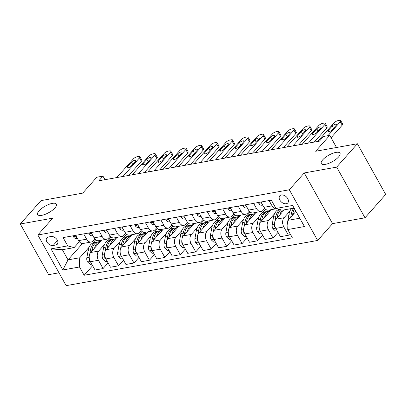 <?xml version="1.0" encoding="UTF-8"?>
<svg xmlns="http://www.w3.org/2000/svg" width="406" height="406" viewBox="0 0 406 406"><rect width="100%" height="100%" fill="white"/><g stroke="black" fill="none" stroke-linecap="round" stroke-linejoin="round"><path stroke-width="0.61" d="M322.74 159.802A10.708 3.715 150.8 0 1 332.534 153.392A10.708 3.715 150.8 0 1 339.995 153.153A10.708 3.715 150.8 0 1 338.558 156.955A10.708 3.715 150.8 0 1 328.764 163.369A10.708 3.715 150.8 0 1 321.303 163.603A10.708 3.715 150.8 0 1 322.74 159.802M39.118 210.78A10.708 3.715 150.8 0 1 48.913 204.37A10.708 3.715 150.8 0 1 56.373 204.137A10.708 3.715 150.8 0 1 54.937 207.938A10.708 3.715 150.8 0 1 45.142 214.348A10.708 3.715 150.8 0 1 37.682 214.581A10.708 3.715 150.8 0 1 39.118 210.78M281.353 194.976A5.354 3.563 -138.5 0 0 279.795 195.809A5.354 3.563 -138.5 0 0 280.546 201.097A5.354 3.563 -138.5 0 0 286.25 203.741A5.354 3.563 -138.5 0 0 287.808 202.909A5.354 3.563 -138.5 0 0 287.057 197.62A5.354 3.563 -138.5 0 0 281.353 194.976M364.994 217.799L385.7 194.433L357.376 143.749L336.67 167.12L304.231 172.951L289.326 189.775L317.649 240.453L332.555 223.63L364.994 217.799L336.67 167.12M289.326 189.775L37.834 234.978L66.158 285.657L317.649 240.453M37.834 234.978L52.739 218.154L20.3 223.985L48.624 274.664L58.977 272.807M20.3 223.985L41.006 200.62L82.712 193.124L96.79 177.234L102.972 176.123L98.831 180.797L319.426 141.146L323.567 136.472L329.743 135.36L315.665 151.25L357.376 143.749M53.1 245.498L55.815 245.011A5.187 3.451 -138.5 0 0 57.327 244.204A5.187 3.451 -138.5 0 0 56.596 239.078A5.187 3.451 -138.5 0 0 51.07 236.52L48.35 237.008A5.187 3.451 -138.5 0 0 46.842 237.814A5.187 3.451 -138.5 0 0 47.573 242.94A5.187 3.451 -138.5 0 0 53.1 245.498L57.505 240.53M79.515 266.981L62.834 269.975L51.044 248.883L67.726 245.884L74.105 247.624L62.362 249.736L68.025 259.87L79.769 257.759L79.515 266.981L84.149 275.263L292.386 237.835L287.752 229.547L288.006 220.331L299.745 218.22L294.081 208.085L282.343 210.196L275.963 208.456L292.65 205.456L304.439 226.548L287.752 229.547M275.963 208.456L271.335 200.168L63.097 237.596L67.726 245.884M336.528 147.5L329.743 135.36M104.966 179.691L102.972 176.123M82.514 243.519L68.025 259.87L62.834 269.975M74.105 247.624L79.348 241.707M253.623 203.35L256.582 208.638A6.694 4.42 79.8 0 0 261.078 211.485A6.694 4.42 79.8 0 0 262.956 210.379L264.722 208.385M238.18 206.126L241.134 211.414A6.694 4.42 79.8 0 0 245.63 214.261A6.694 4.42 79.8 0 0 247.508 213.155L249.274 211.161M222.732 208.902L225.685 214.19A6.694 4.42 79.8 0 0 230.182 217.037A6.694 4.42 79.8 0 0 232.059 215.931L233.826 213.937M207.283 211.678L210.237 216.966A6.694 4.42 79.8 0 0 214.733 219.813A6.694 4.42 79.8 0 0 216.611 218.707L218.377 216.713M191.835 214.459L194.789 219.742A6.694 4.42 79.8 0 0 199.285 222.595A6.694 4.42 79.8 0 0 201.163 221.483L202.929 219.489M176.387 217.235L179.34 222.524A6.694 4.42 79.8 0 0 183.837 225.371A6.694 4.42 79.8 0 0 185.715 224.264L187.481 222.27M160.938 220.011L163.892 225.3A6.694 4.42 79.8 0 0 168.388 228.147A6.694 4.42 79.8 0 0 170.266 227.04L172.037 225.046M145.49 222.787L148.444 228.076A6.694 4.42 79.8 0 0 152.94 230.923A6.694 4.42 79.8 0 0 154.823 229.816L156.589 227.822M130.042 225.563L133.001 230.852A6.694 4.42 79.8 0 0 137.497 233.699A6.694 4.42 79.8 0 0 139.375 232.592L141.141 230.598M114.593 228.339L117.552 233.628A6.694 4.42 79.8 0 0 122.049 236.475A6.694 4.42 79.8 0 0 123.926 235.368L125.693 233.374M99.145 231.115L102.104 236.404A6.694 4.42 79.8 0 0 106.6 239.251A6.694 4.42 79.8 0 0 108.478 238.144L110.244 236.15M83.697 233.892L86.656 239.18A6.694 4.42 79.8 0 0 91.152 242.032A6.694 4.42 79.8 0 0 93.03 240.92L94.796 238.926M95.669 239.814L92.796 243.057M89.071 247.259L79.769 257.759M101.607 240.149L90.66 252.502A6.694 4.42 79.8 0 0 90.411 261.718L95.04 270.005L103.073 268.564L108.077 262.915M111.117 237.033L108.24 240.281M104.52 244.483L98.694 251.06A6.694 4.42 79.8 0 0 98.445 260.276L103.073 268.564M117.055 237.373L106.108 249.726A6.694 4.42 79.8 0 0 105.859 258.942L110.488 267.229L118.522 265.788L123.525 260.139M126.565 234.257L123.688 237.505M119.968 241.707L114.142 248.279A6.694 4.42 79.8 0 0 113.893 257.5L118.522 265.788M132.503 234.597L121.556 246.95A6.694 4.42 79.8 0 0 121.308 256.166L125.936 264.453L133.97 263.007L138.974 257.363M142.014 231.481L139.136 234.729M135.416 238.931L129.59 245.503A6.694 4.42 79.8 0 0 129.341 254.724L133.97 263.007M147.946 231.821L137.005 244.173A6.694 4.42 79.8 0 0 136.756 253.39L141.384 261.677L149.418 260.231L154.422 254.587M157.462 228.705L154.584 231.953M150.865 236.155L145.038 242.727A6.694 4.42 79.8 0 0 144.785 251.943L149.418 260.231M163.395 229.045L152.453 241.397A6.694 4.42 79.8 0 0 152.204 250.614L156.833 258.901L164.866 257.455L169.87 251.806M172.91 225.929L170.033 229.177M166.313 233.374L160.487 239.951A6.694 4.42 79.8 0 0 160.233 249.167L164.866 257.455M178.843 226.269L167.901 238.616A6.694 4.42 79.8 0 0 167.648 247.838L172.281 256.125L180.315 254.679L185.319 249.03M188.359 223.153L185.481 226.401M181.761 230.598L175.935 237.175A6.694 4.42 79.8 0 0 175.681 246.391L180.315 254.679M194.291 223.493L183.35 235.84A6.694 4.42 79.8 0 0 183.096 245.062L187.729 253.344L195.763 251.903L200.767 246.254M203.807 220.377L200.929 223.62M197.209 227.822L191.383 234.399A6.694 4.42 79.8 0 0 191.13 243.615L195.763 251.903M209.74 220.712L198.798 233.064A6.694 4.42 79.8 0 0 198.544 242.28L203.178 250.568L211.211 249.127L216.215 243.478M219.255 217.596L216.378 220.844M212.653 225.046L206.827 231.623A6.694 4.42 79.8 0 0 206.578 240.839L211.211 249.127M225.188 217.936L214.246 230.288A6.694 4.42 79.8 0 0 213.992 239.504L218.626 247.792L226.66 246.351L231.664 240.702M234.704 214.82L231.826 218.068M228.101 222.27L222.275 228.842A6.694 4.42 79.8 0 0 222.026 238.063L226.66 246.351M240.636 215.16L229.689 227.512A6.694 4.42 79.8 0 0 229.441 236.728L234.074 245.016L242.108 243.575L247.107 237.926M250.152 212.044L247.274 215.292M243.549 219.494L237.723 226.066A6.694 4.42 79.8 0 0 237.474 235.287L242.108 243.575M256.084 212.384L245.138 224.736A6.694 4.42 79.8 0 0 244.889 233.952L249.523 242.24L257.551 240.794L262.555 235.15M265.595 209.268L262.723 212.516M258.998 216.718L253.171 223.29A6.694 4.42 79.8 0 0 252.923 232.506L257.551 240.794M271.533 209.608L260.586 221.96A6.694 4.42 79.8 0 0 260.337 231.176L264.971 239.464L272.999 238.017L278.003 232.369M278.658 209.186L278.171 209.74M274.446 213.937L268.62 220.514A6.694 4.42 79.8 0 0 268.371 229.73L272.999 238.017M284.312 209.841L276.034 219.179A6.694 4.42 79.8 0 0 275.786 228.4L280.414 236.688L288.448 235.241L289.975 233.521M289.894 211.161L284.068 217.738A6.694 4.42 79.8 0 0 283.819 226.954L288.448 235.241M295.928 211.389L288.006 220.331M75.668 235.338L78.622 240.626A6.694 4.42 79.8 0 0 83.118 243.473L91.152 242.032M84.149 275.263L92.629 265.691M99.764 241.59L99.201 240.58M91.117 232.562L94.07 237.85A6.694 4.42 79.8 0 0 98.567 240.697L106.6 239.251M115.213 238.814L114.649 237.804M130.661 236.038L130.098 235.028M106.56 229.786L109.518 235.074A6.694 4.42 79.8 0 0 114.015 237.921L122.049 236.475M146.109 233.257L145.546 232.252M122.008 227.01L124.967 232.298A6.694 4.42 79.8 0 0 129.463 235.145L137.497 233.699M161.558 230.481L160.994 229.476M137.456 224.229L140.415 229.517A6.694 4.42 79.8 0 0 144.912 232.369L152.94 230.923M177.006 227.705L176.443 226.7M152.905 221.453L155.858 226.741A6.694 4.42 79.8 0 0 160.36 229.588L168.388 228.147M192.454 224.929L191.891 223.924M168.353 218.677L171.307 223.965A6.694 4.42 79.8 0 0 175.803 226.812L183.837 225.371M207.902 222.153L207.339 221.143M183.801 215.901L186.755 221.189A6.694 4.42 79.8 0 0 191.251 224.036L199.285 222.595M223.351 219.377L222.787 218.367M199.25 213.125L202.203 218.413A6.694 4.42 79.8 0 0 206.7 221.26L214.733 219.813M238.799 216.601L238.236 215.591M214.698 210.349L217.652 215.637A6.694 4.42 79.8 0 0 222.148 218.484L230.182 217.037M254.247 213.825L253.684 212.815M230.146 207.573L233.1 212.861A6.694 4.42 79.8 0 0 237.596 215.708L245.63 214.261M269.691 211.044L269.132 210.039M245.594 204.791L248.548 210.08A6.694 4.42 79.8 0 0 253.045 212.932L261.078 211.485M261.043 202.015L263.996 207.304A6.694 4.42 79.8 0 0 268.493 210.151L276.527 208.709A6.694 4.42 79.8 0 0 276.735 208.664M269.071 200.574L272.03 205.862A6.694 4.42 79.8 0 0 276.527 208.709M62.362 249.736L51.044 248.883M292.65 205.456L294.081 208.085M304.439 226.548L299.745 218.22M304.231 172.951L332.555 223.63M73.313 235.759L73.41 236.708A4.436 2.928 79.8 0 0 76.059 238.555L77.444 238.52M116.811 177.564L133.28 158.974A3.344 1.162 -29.2 0 1 137.406 156.66L138.644 156.437A3.344 1.162 -29.2 0 1 139.908 156.675A3.344 1.162 -29.2 0 1 139.461 157.863L122.988 176.453M128.875 175.397L141.374 161.289L139.461 157.863M131.412 162.141A2.675 0.929 150.8 0 1 133.858 160.537A2.675 0.929 150.8 0 1 135.726 160.477A2.675 0.929 150.8 0 1 135.365 161.431L131.392 165.917A2.675 0.929 150.8 0 1 128.941 167.516A2.675 0.929 150.8 0 1 127.078 167.576A2.675 0.929 150.8 0 1 127.433 166.627L131.412 162.141L132.696 164.44M76.323 236.515L76.435 237.2A4.436 2.928 79.8 0 0 76.962 237.657M139.908 156.675L141.821 160.101A3.344 1.162 150.8 0 1 141.374 161.289M94.593 248.066A12.799 8.46 -100.2 0 1 100.434 241.468L98.1 241.89A12.799 8.46 -100.2 0 0 91.989 249.649L93.416 249.391M91.771 264.159L90.264 264.428L87.493 261.911A4.436 2.928 -100.2 0 1 86.828 257.825L88.158 250.335A12.799 8.46 -100.2 0 1 94.268 242.58L96.613 242.159A12.799 8.46 79.8 0 0 90.508 249.913L89.797 253.897M97.364 242.072A12.799 8.46 79.8 0 0 96.613 242.159M91.69 251.339L91.989 249.649M89.213 257.191L89.178 257.404A4.436 2.928 79.8 0 0 89.371 260.347L90.102 261.114M88.762 232.983L88.858 233.932A4.436 2.928 79.8 0 0 91.507 235.779L92.893 235.744M132.255 174.788L148.728 156.198A3.344 1.162 -29.2 0 1 152.854 153.884L154.092 153.661A3.344 1.162 -29.2 0 1 155.356 153.899A3.344 1.162 -29.2 0 1 154.904 155.087L138.436 173.677M144.323 172.616L156.823 158.513L154.904 155.087M146.86 159.365A2.675 0.929 150.8 0 1 149.306 157.761A2.675 0.929 150.8 0 1 151.174 157.701A2.675 0.929 150.8 0 1 150.814 158.65L146.84 163.136A2.675 0.929 150.8 0 1 144.389 164.74A2.675 0.929 150.8 0 1 142.526 164.8A2.675 0.929 150.8 0 1 142.882 163.851L146.86 159.365L148.144 161.664M91.771 233.734L91.883 234.419A4.436 2.928 79.8 0 0 92.411 234.881M155.356 153.899L157.269 157.325A3.344 1.162 150.8 0 1 156.823 158.513M104.21 230.207L104.306 231.156A4.436 2.928 79.8 0 0 106.956 233.003L108.341 232.968M147.703 172.012L164.176 153.422A3.344 1.162 -29.2 0 1 168.302 151.108L169.541 150.885A3.344 1.162 -29.2 0 1 170.804 151.123A3.344 1.162 -29.2 0 1 170.353 152.311L153.884 170.901M159.771 169.84L172.266 155.737L170.353 152.311M162.309 156.584A2.675 0.929 150.8 0 1 164.755 154.985A2.675 0.929 150.8 0 1 166.622 154.925A2.675 0.929 150.8 0 1 166.262 155.874L162.283 160.36A2.675 0.929 150.8 0 1 159.837 161.964A2.675 0.929 150.8 0 1 157.97 162.024A2.675 0.929 150.8 0 1 158.33 161.07L162.309 156.584L163.593 158.888M107.22 230.958L107.331 231.643A4.436 2.928 79.8 0 0 107.859 232.105M170.804 151.123L172.717 154.549A3.344 1.162 150.8 0 1 172.266 155.737M119.658 227.431L119.755 228.38A4.436 2.928 79.8 0 0 122.399 230.227L123.789 230.187M163.151 169.231L179.625 150.646A3.344 1.162 -29.2 0 1 183.751 148.332L184.989 148.109A3.344 1.162 -29.2 0 1 186.252 148.347A3.344 1.162 -29.2 0 1 185.801 149.535L169.332 168.125M175.214 167.064L187.714 152.96L185.801 149.535M177.752 153.808A2.675 0.929 150.8 0 1 180.203 152.204A2.675 0.929 150.8 0 1 182.066 152.148A2.675 0.929 150.8 0 1 181.71 153.098L177.732 157.584A2.675 0.929 150.8 0 1 175.285 159.188A2.675 0.929 150.8 0 1 173.418 159.248A2.675 0.929 150.8 0 1 173.778 158.294L177.752 153.808L179.041 156.112M122.668 228.182L122.779 228.867A4.436 2.928 79.8 0 0 123.307 229.324M186.252 148.347L188.166 151.768A3.344 1.162 150.8 0 1 187.714 152.96M110.041 245.29A12.799 8.46 -100.2 0 1 115.883 238.692L113.548 239.114A12.799 8.46 -100.2 0 0 107.438 246.873L108.864 246.615M107.22 261.383L105.707 261.652L102.941 259.135A4.436 2.928 -100.2 0 1 102.276 255.049L103.606 247.558A12.799 8.46 -100.2 0 1 109.716 239.804L112.061 239.378A12.799 8.46 79.8 0 0 105.956 247.137L105.245 251.121M112.812 239.296A12.799 8.46 79.8 0 0 112.061 239.378M107.138 248.563L107.438 246.873M104.662 254.415L104.621 254.628A4.436 2.928 79.8 0 0 104.819 257.571L105.55 258.338M125.49 242.514A12.799 8.46 -100.2 0 1 131.331 235.916L128.991 236.338A12.799 8.46 -100.2 0 0 122.886 244.092L124.312 243.839M122.668 258.602L121.155 258.876L118.39 256.359A4.436 2.928 -100.2 0 1 117.725 252.273L119.054 244.782A12.799 8.46 -100.2 0 1 125.165 237.023L127.509 236.602A12.799 8.46 79.8 0 0 121.404 244.361L120.694 248.345M128.26 236.52A12.799 8.46 79.8 0 0 127.509 236.602M122.587 245.787L122.886 244.092M120.11 251.639L120.069 251.852A4.436 2.928 79.8 0 0 120.267 254.795L120.998 255.557M140.938 239.738A12.799 8.46 -100.2 0 1 146.779 233.14L144.44 233.562A12.799 8.46 -100.2 0 0 138.334 241.316L139.76 241.062M138.116 255.826L136.604 256.1L133.838 253.583A4.436 2.928 -100.2 0 1 133.173 249.497L134.503 242.006A12.799 8.46 -100.2 0 1 140.608 234.247L142.958 233.826A12.799 8.46 79.8 0 0 136.852 241.585L136.142 245.569M143.709 233.744A12.799 8.46 79.8 0 0 142.958 233.826M138.035 243.011L138.334 241.316M135.558 248.858L135.518 249.076A4.436 2.928 79.8 0 0 135.716 252.014L136.446 252.781M135.107 224.655L135.203 225.599A4.436 2.928 79.8 0 0 137.847 227.451L139.238 227.411M178.599 166.455L195.073 147.865A3.344 1.162 -29.2 0 1 199.199 145.556L200.437 145.333A3.344 1.162 -29.2 0 1 201.701 145.566A3.344 1.162 -29.2 0 1 201.249 146.759L184.781 165.343M190.663 164.288L203.162 150.179L201.249 146.759M193.2 151.032A2.675 0.929 150.8 0 1 195.651 149.428A2.675 0.929 150.8 0 1 197.514 149.372A2.675 0.929 150.8 0 1 197.159 150.321L193.18 154.808A2.675 0.929 150.8 0 1 190.734 156.411A2.675 0.929 150.8 0 1 188.866 156.467A2.675 0.929 150.8 0 1 189.226 155.518L193.2 151.032L194.489 153.331M138.116 225.406L138.223 226.091A4.436 2.928 79.8 0 0 138.756 226.548M201.701 145.566L203.614 148.992A3.344 1.162 150.8 0 1 203.162 150.179M156.381 236.957A12.799 8.46 -100.2 0 1 162.227 230.364L159.888 230.781A12.799 8.46 -100.2 0 0 153.783 238.54L155.209 238.286M153.564 253.05L152.052 253.324L149.286 250.806A4.436 2.928 -100.2 0 1 148.621 246.721L149.951 239.23A12.799 8.46 -100.2 0 1 156.056 231.471L158.406 231.05A12.799 8.46 79.8 0 0 152.301 238.809L151.59 242.788M159.157 230.968A12.799 8.46 79.8 0 0 158.406 231.05M153.478 240.235L153.783 238.54M151.007 246.082L150.966 246.3A4.436 2.928 79.8 0 0 151.164 249.238L151.895 250.005M150.555 221.879L150.646 222.823A4.436 2.928 79.8 0 0 153.295 224.675L154.686 224.635M194.048 163.679L210.521 145.089A3.344 1.162 -29.2 0 1 214.647 142.775L215.88 142.557A3.344 1.162 -29.2 0 1 217.149 142.79A3.344 1.162 -29.2 0 1 216.697 143.978L200.229 162.567M206.111 161.512L218.611 147.403L216.697 143.978M208.648 148.256A2.675 0.929 150.8 0 1 211.1 146.652A2.675 0.929 150.8 0 1 212.962 146.596A2.675 0.929 150.8 0 1 212.602 147.545L208.628 152.032A2.675 0.929 150.8 0 1 206.182 153.635A2.675 0.929 150.8 0 1 204.314 153.691A2.675 0.929 150.8 0 1 204.675 152.742L208.648 148.256L209.938 150.555M153.564 222.63L153.671 223.315A4.436 2.928 79.8 0 0 154.199 223.772M217.149 142.79L219.062 146.216A3.344 1.162 150.8 0 1 218.611 147.403M166.003 219.098L166.095 220.047A4.436 2.928 79.8 0 0 168.744 221.894L170.129 221.859M209.496 160.903L225.964 142.313A3.344 1.162 -29.2 0 1 230.095 139.999L231.329 139.781A3.344 1.162 -29.2 0 1 232.597 140.014A3.344 1.162 -29.2 0 1 232.146 141.202L215.677 159.791M221.559 158.736L234.059 144.627L232.146 141.202M224.097 145.48A2.675 0.929 150.8 0 1 226.548 143.876A2.675 0.929 150.8 0 1 228.411 143.815A2.675 0.929 150.8 0 1 228.05 144.769L224.076 149.256A2.675 0.929 150.8 0 1 221.63 150.859A2.675 0.929 150.8 0 1 219.763 150.915A2.675 0.929 150.8 0 1 220.123 149.966L224.097 145.48L225.386 147.779M169.013 219.854L169.119 220.539A4.436 2.928 79.8 0 0 169.647 220.996M232.597 140.014L234.511 143.44A3.344 1.162 150.8 0 1 234.059 144.627M181.452 216.322L181.543 217.271A4.436 2.928 79.8 0 0 184.192 219.118L185.578 219.083M224.944 158.127L241.413 139.537A3.344 1.162 -29.2 0 1 245.544 137.223L246.777 137A3.344 1.162 -29.2 0 1 248.041 137.238A3.344 1.162 -29.2 0 1 247.594 138.426L231.121 157.015M237.008 155.96L249.507 141.851L247.594 138.426M239.545 142.704A2.675 0.929 150.8 0 1 241.996 141.1A2.675 0.929 150.8 0 1 243.859 141.039A2.675 0.929 150.8 0 1 243.498 141.993L239.525 146.48A2.675 0.929 150.8 0 1 237.074 148.078A2.675 0.929 150.8 0 1 235.211 148.139A2.675 0.929 150.8 0 1 235.571 147.19L239.545 142.704L240.829 145.003M184.456 217.078L184.568 217.763A4.436 2.928 79.8 0 0 185.095 218.22M248.041 137.238L249.959 140.664A3.344 1.162 150.8 0 1 249.507 141.851M196.9 213.546L196.991 214.495A4.436 2.928 79.8 0 0 199.64 216.342L201.026 216.307M240.393 155.351L256.861 136.761A3.344 1.162 -29.2 0 1 260.992 134.447L262.225 134.224A3.344 1.162 -29.2 0 1 263.489 134.462A3.344 1.162 -29.2 0 1 263.042 135.65L246.569 154.239M252.456 153.179L264.956 139.075L263.042 135.65M254.993 139.928A2.675 0.929 150.8 0 1 257.445 138.324A2.675 0.929 150.8 0 1 259.307 138.263A2.675 0.929 150.8 0 1 258.947 139.212L254.973 143.699A2.675 0.929 150.8 0 1 252.522 145.302A2.675 0.929 150.8 0 1 250.659 145.363A2.675 0.929 150.8 0 1 251.02 144.414L254.993 139.928L256.277 142.227M199.904 214.297L200.016 214.982A4.436 2.928 79.8 0 0 200.544 215.444M263.489 134.462L265.402 137.888A3.344 1.162 150.8 0 1 264.956 139.075M212.343 210.77L212.439 211.719A4.436 2.928 79.8 0 0 215.089 213.566L216.474 213.531M255.841 152.575L272.309 133.985A3.344 1.162 -29.2 0 1 276.44 131.671L277.674 131.448A3.344 1.162 -29.2 0 1 278.937 131.686A3.344 1.162 -29.2 0 1 278.491 132.874L262.017 151.463M267.904 150.403L280.404 136.299L278.491 132.874M270.442 137.147A2.675 0.929 150.8 0 1 272.888 135.548A2.675 0.929 150.8 0 1 274.755 135.487A2.675 0.929 150.8 0 1 274.395 136.436L270.421 140.923A2.675 0.929 150.8 0 1 267.97 142.526A2.675 0.929 150.8 0 1 266.108 142.587A2.675 0.929 150.8 0 1 266.468 141.633L270.442 137.147L271.726 139.451M215.353 211.521L215.464 212.206A4.436 2.928 79.8 0 0 215.992 212.668M278.937 131.686L280.85 135.112A3.344 1.162 150.8 0 1 280.404 136.299M171.829 234.181A12.799 8.46 -100.2 0 1 177.676 227.583L175.336 228.005A12.799 8.46 -100.2 0 0 169.231 235.764L170.657 235.505M169.013 250.274L167.5 250.548L164.734 248.025A4.436 2.928 -100.2 0 1 164.065 243.945L165.399 236.454A12.799 8.46 -100.2 0 1 171.505 228.695L173.854 228.273A12.799 8.46 79.8 0 0 167.749 236.028L167.039 240.012M174.605 228.187A12.799 8.46 79.8 0 0 173.854 228.273M168.926 237.459L169.231 235.764M166.455 243.306L166.414 243.519A4.436 2.928 79.8 0 0 166.612 246.462L167.343 247.229M187.278 231.405A12.799 8.46 -100.2 0 1 193.124 224.807L190.784 225.228A12.799 8.46 -100.2 0 0 184.679 232.988L186.105 232.729M184.461 247.498L182.949 247.767L180.183 245.249A4.436 2.928 -100.2 0 1 179.513 241.169L180.848 233.678A12.799 8.46 -100.2 0 1 186.953 225.919L189.303 225.497A12.799 8.46 79.8 0 0 183.192 233.252L182.487 237.236M190.054 225.411A12.799 8.46 79.8 0 0 189.303 225.497M184.375 234.683L184.679 232.988M181.903 240.53L181.863 240.743A4.436 2.928 79.8 0 0 182.061 243.686L182.791 244.453M202.726 228.629A12.799 8.46 -100.2 0 1 208.572 222.031L206.233 222.452A12.799 8.46 -100.2 0 0 200.128 230.212L201.554 229.953M199.909 244.722L198.397 244.991L195.631 242.473A4.436 2.928 -100.2 0 1 194.961 238.388L196.296 230.897A12.799 8.46 -100.2 0 1 202.401 223.143L204.751 222.721A12.799 8.46 79.8 0 0 198.641 230.476L197.935 234.46M205.502 222.635A12.799 8.46 79.8 0 0 204.751 222.721M199.823 231.907L200.128 230.212M197.346 237.754L197.311 237.967A4.436 2.928 79.8 0 0 197.504 240.91L198.235 241.677M218.174 225.853A12.799 8.46 -100.2 0 1 224.021 219.255L221.681 219.676A12.799 8.46 -100.2 0 0 215.571 227.436L217.002 227.177M215.358 241.946L213.845 242.215L211.079 239.697A4.436 2.928 -100.2 0 1 210.409 235.612L211.744 228.121A12.799 8.46 -100.2 0 1 217.849 220.367L220.199 219.94A12.799 8.46 79.8 0 0 214.089 227.7L213.383 231.684M220.95 219.859A12.799 8.46 79.8 0 0 220.199 219.94M215.271 229.126L215.571 227.436M212.795 234.978L212.759 235.191A4.436 2.928 79.8 0 0 212.952 238.134L213.683 238.901M233.623 223.077A12.799 8.46 -100.2 0 1 239.469 216.479L237.129 216.9A12.799 8.46 -100.2 0 0 231.019 224.655L232.45 224.401M230.806 239.164L229.294 239.438L226.528 236.921A4.436 2.928 -100.2 0 1 225.858 232.836L227.187 225.345A12.799 8.46 -100.2 0 1 233.298 217.586L235.647 217.164A12.799 8.46 79.8 0 0 229.537 224.924L228.832 228.908M236.393 217.083A12.799 8.46 79.8 0 0 235.647 217.164M230.72 226.35L231.019 224.655M228.243 232.202L228.208 232.415A4.436 2.928 79.8 0 0 228.4 235.358L229.131 236.119M227.791 207.994L227.888 208.943A4.436 2.928 79.8 0 0 230.537 210.79L231.922 210.75M271.289 149.794L287.758 131.209A3.344 1.162 -29.2 0 1 291.884 128.895L293.122 128.672A3.344 1.162 -29.2 0 1 294.386 128.91A3.344 1.162 -29.2 0 1 293.939 130.098L277.465 148.687M283.352 147.627L295.852 133.523L293.939 130.098M285.89 134.371A2.675 0.929 150.8 0 1 288.336 132.767A2.675 0.929 150.8 0 1 290.204 132.711A2.675 0.929 150.8 0 1 289.843 133.66L285.87 138.147A2.675 0.929 150.8 0 1 283.418 139.75A2.675 0.929 150.8 0 1 281.556 139.811A2.675 0.929 150.8 0 1 281.916 138.857L285.89 134.371L287.174 136.675M230.801 208.745L230.912 209.43A4.436 2.928 79.8 0 0 231.44 209.887M294.386 128.91L296.299 132.331A3.344 1.162 150.8 0 1 295.852 133.523M249.071 220.301A12.799 8.46 -100.2 0 1 254.917 213.703L252.578 214.124A12.799 8.46 -100.2 0 0 246.467 221.879L247.899 221.625M246.249 236.388L244.742 236.662L241.976 234.145A4.436 2.928 -100.2 0 1 241.306 230.06L242.636 222.569A12.799 8.46 -100.2 0 1 248.746 214.81L251.096 214.388A12.799 8.46 79.8 0 0 244.985 222.148L244.28 226.132M251.842 214.307A12.799 8.46 79.8 0 0 251.096 214.388M246.168 223.574L246.467 221.879M243.691 229.42L243.656 229.639A4.436 2.928 79.8 0 0 243.849 232.577L244.579 233.343M243.24 205.218L243.336 206.162A4.436 2.928 79.8 0 0 245.985 208.014L247.371 207.973M286.737 147.018L303.206 128.428A3.344 1.162 -29.2 0 1 307.332 126.119L308.57 125.896A3.344 1.162 -29.2 0 1 309.834 126.134A3.344 1.162 -29.2 0 1 309.387 127.322L292.914 145.906M298.801 144.851L311.3 130.742L309.387 127.322M301.338 131.595A2.675 0.929 150.8 0 1 303.784 129.991A2.675 0.929 150.8 0 1 305.652 129.935A2.675 0.929 150.8 0 1 305.292 130.884L301.318 135.371A2.675 0.929 150.8 0 1 298.867 136.974A2.675 0.929 150.8 0 1 297.004 137.03A2.675 0.929 150.8 0 1 297.359 136.081L301.338 131.595L302.622 133.899M246.249 205.969L246.361 206.654A4.436 2.928 79.8 0 0 246.889 207.111M309.834 126.134L311.747 129.555A3.344 1.162 150.8 0 1 311.3 130.742M264.519 217.52A12.799 8.46 -100.2 0 1 270.36 210.927L268.026 211.343A12.799 8.46 -100.2 0 0 261.916 219.103L263.342 218.849M261.697 233.612L260.19 233.886L257.419 231.369A4.436 2.928 -100.2 0 1 256.754 227.284L258.084 219.793A12.799 8.46 -100.2 0 1 264.194 212.033L266.539 211.612A12.799 8.46 79.8 0 0 260.434 219.372L259.723 223.356M267.29 211.531A12.799 8.46 79.8 0 0 266.539 211.612M261.616 220.798L261.916 219.103M259.14 226.644L259.104 226.863A4.436 2.928 79.8 0 0 259.297 229.801L260.028 230.567M258.688 202.442L258.784 203.386A4.436 2.928 79.8 0 0 261.434 205.238L262.819 205.197M302.181 144.242L318.654 125.652A3.344 1.162 -29.2 0 1 322.78 123.338L324.018 123.119A3.344 1.162 -29.2 0 1 325.282 123.353A3.344 1.162 -29.2 0 1 324.83 124.54L308.362 143.13M314.249 142.075L326.749 127.966L324.83 124.54M316.787 128.819A2.675 0.929 150.8 0 1 319.233 127.215A2.675 0.929 150.8 0 1 321.1 127.159A2.675 0.929 150.8 0 1 320.74 128.108L316.766 132.595A2.675 0.929 150.8 0 1 314.315 134.198A2.675 0.929 150.8 0 1 312.453 134.254A2.675 0.929 150.8 0 1 312.808 133.305L316.787 128.819L318.071 131.118M261.697 203.193L261.809 203.878A4.436 2.928 79.8 0 0 262.337 204.335M325.282 123.353L327.195 126.779A3.344 1.162 150.8 0 1 326.749 127.966M279.967 214.744A12.799 8.46 -100.2 0 1 282.302 210.181M277.146 230.836L275.633 231.11L272.868 228.588A4.436 2.928 -100.2 0 1 272.203 224.508L273.532 217.017A12.799 8.46 -100.2 0 1 279.237 209.349M277.065 218.022L277.364 216.327A12.799 8.46 -100.2 0 1 280.835 209.785M280.049 209.567A12.799 8.46 79.8 0 0 275.882 216.596L275.172 220.575M274.588 223.868L274.547 224.087A4.436 2.928 79.8 0 0 274.745 227.025L275.476 227.791M317.629 141.466L334.102 122.876A3.344 1.162 -29.2 0 1 338.228 120.562L339.467 120.343A3.344 1.162 -29.2 0 1 340.73 120.577A3.344 1.162 -29.2 0 1 340.279 121.764L327.952 135.68M331.078 137.741L342.192 125.19L340.279 121.764M332.235 126.043A2.675 0.929 150.8 0 1 334.681 124.439A2.675 0.929 150.8 0 1 336.549 124.378A2.675 0.929 150.8 0 1 336.188 125.332L332.209 129.819A2.675 0.929 150.8 0 1 329.763 131.422A2.675 0.929 150.8 0 1 327.896 131.478A2.675 0.929 150.8 0 1 328.256 130.529L332.235 126.043L333.519 128.342M340.73 120.577L342.644 124.003A3.344 1.162 150.8 0 1 342.192 125.19M295.416 211.968A12.799 8.46 -100.2 0 1 295.705 210.993M287.884 224.792A4.436 2.928 -100.2 0 1 287.651 221.732L288.981 214.241A12.799 8.46 -100.2 0 1 291.554 208.537M292.513 215.246L292.812 213.551A12.799 8.46 -100.2 0 1 294.553 208.928M293.898 208.116A12.799 8.46 79.8 0 0 291.33 213.815L290.716 217.271M98.694 251.06L90.66 252.502M114.142 248.279L106.108 249.726M129.59 245.503L121.556 246.95M145.038 242.727L137.005 244.173M160.487 239.951L152.453 241.397M175.935 237.175L167.901 238.616M191.383 234.399L183.35 235.84M206.827 231.623L198.798 233.064M222.275 228.842L214.246 230.288M237.723 226.066L229.689 227.512M253.171 223.29L245.138 224.736M268.62 220.514L260.586 221.96M284.068 217.738L276.034 219.179M98.445 260.276L90.411 261.718M86.656 239.18L78.622 240.626M102.104 236.404L94.07 237.85M113.893 257.5L105.859 258.942M117.552 233.628L109.518 235.074M129.341 254.724L121.308 256.166M133.001 230.852L124.967 232.298M144.785 251.943L136.756 253.39M148.444 228.076L140.415 229.517M160.233 249.167L152.204 250.614M163.892 225.3L155.858 226.741M175.681 246.391L167.648 247.838M179.34 222.524L171.307 223.965M191.13 243.615L183.096 245.062M194.789 219.742L186.755 221.189M206.578 240.839L198.544 242.28M210.237 216.966L202.203 218.413M222.026 238.063L213.992 239.504M225.685 214.19L217.652 215.637M237.474 235.287L229.441 236.728M241.134 211.414L233.1 212.861M252.923 232.506L244.889 233.952M256.582 208.638L248.548 210.08M268.371 229.73L260.337 231.176M272.03 205.862L263.996 207.304M283.819 226.954L275.786 228.4M57.946 242.61L55.815 245.011M76.12 236.145L73.4 236.632M77.338 238.327L76.059 238.555M127.433 166.627L128.073 167.769M87.564 261.977L90.284 261.484M88.158 250.335L90.508 249.913M86.828 257.825L89.178 257.404M89.675 260.002L89.371 260.347M91.568 233.369L88.848 233.856M92.786 235.551L91.507 235.779M142.882 163.851L143.521 164.993M107.011 230.593L104.296 231.08M108.235 232.775L106.956 233.003M158.33 161.07L158.969 162.217M122.46 227.817L119.745 228.304M123.683 229.999L122.399 230.227M173.778 158.294L174.418 159.436M103.012 259.195L105.733 258.708M103.606 247.558L105.956 247.137M102.276 255.049L104.621 254.628M105.124 257.226L104.819 257.571M118.461 256.419L121.181 255.932M119.054 244.782L121.404 244.361M117.725 252.273L120.069 251.852M120.572 254.45L120.267 254.795M133.909 253.643L136.629 253.156M134.503 242.006L136.852 241.585M133.173 249.497L135.518 249.076M136.02 251.674L135.716 252.014M137.908 225.041L135.193 225.528M139.126 227.218L137.847 227.451M189.226 155.518L189.866 156.66M149.357 250.867L152.077 250.38M149.951 239.23L152.301 238.809M148.621 246.721L150.966 246.3M151.468 248.898L151.164 249.238M153.356 222.265L150.641 222.752M154.574 224.442L153.295 224.675M204.675 152.742L205.314 153.884M168.805 219.484L166.09 219.976M170.023 221.666L168.744 221.894M220.123 149.966L220.762 151.108M184.253 216.708L181.538 217.2M185.471 218.89L184.192 219.118M235.571 147.19L236.211 148.332M199.701 213.932L196.986 214.419M200.919 216.114L199.64 216.342M251.02 144.414L251.659 145.556M215.15 211.156L212.434 211.643M216.368 213.338L215.089 213.566M266.468 141.633L267.102 142.78M164.806 248.091L167.526 247.604M165.399 236.454L167.749 236.028M164.065 243.945L166.414 243.519M166.917 246.117L166.612 246.462M180.249 245.315L182.974 244.823M180.848 233.678L183.192 233.252M179.513 241.169L181.863 240.743M182.36 243.341L182.061 243.686M195.697 242.539L198.417 242.047M196.296 230.897L198.641 230.476M194.961 238.388L197.311 237.967M197.808 240.565L197.504 240.91M211.145 239.763L213.866 239.271M211.744 228.121L214.089 227.7M210.409 235.612L212.759 235.191M213.257 237.789L212.952 238.134M226.594 236.982L229.314 236.495M227.187 225.345L229.537 224.924M225.858 232.836L228.208 232.415M228.705 235.013L228.4 235.358M230.598 208.379L227.883 208.867M231.816 210.562L230.537 210.79M281.916 138.857L282.551 139.999M242.042 234.206L244.762 233.719M242.636 222.569L244.985 222.148M241.306 230.06L243.656 229.639M244.153 232.237L243.849 232.577M246.046 205.603L243.326 206.091M247.264 207.781L245.985 208.014M297.359 136.081L297.999 137.223M257.49 231.43L260.21 230.943M258.084 219.793L260.434 219.372M256.754 227.284L259.104 226.863M259.601 229.461L259.297 229.801M261.494 202.827L258.774 203.315M262.712 205.005L261.434 205.238M312.808 133.305L313.447 134.447M272.939 228.654L275.659 228.167M277.364 216.327L278.79 216.068M273.532 217.017L275.882 216.596M272.203 224.508L274.547 224.087M275.05 226.685L274.745 227.025M328.256 130.529L328.896 131.671M292.812 213.551L294.238 213.292M288.981 214.241L291.33 213.815M287.651 221.732L287.971 221.671"/></g></svg>
